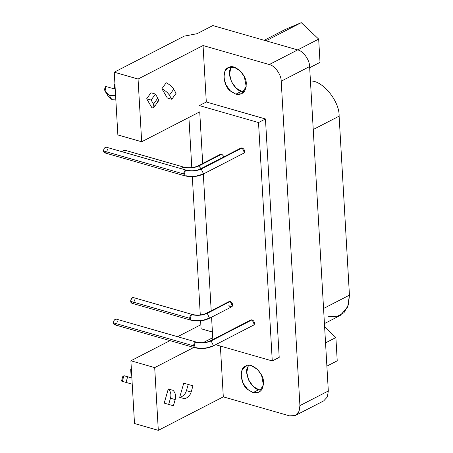 <?xml version="1.0" encoding="UTF-8"?>
<svg xmlns="http://www.w3.org/2000/svg" width="453" height="453" viewBox="0 0 453 453"><rect width="100%" height="100%" fill="white"/><g stroke="black" fill="none" stroke-linecap="round" stroke-linejoin="round"><path stroke-width="0.68" d="M258.748 389.688L261.5 390.061L258.748 389.688L253.454 386.641L248.691 380.192L246.789 372.525L247.916 366.749L248.765 365.356L247.916 366.749C243.431 372.309 251.387 389.167 258.748 389.688L253.068 392.615L258.748 389.688M251.517 365.73L245.577 366.143L242.236 369.676L241.109 375.452L243.012 383.119L247.774 389.569L253.068 392.615L259.003 392.196L263.397 384.857L261.568 375.226L257.581 369.501L251.517 365.73M168.675 404.399L173.397 405.775L175.186 399.58L170.464 398.204L168.675 404.399L164.213 403.119L173.397 405.775L164.213 403.119L168.675 404.399L170.464 398.204L175.186 399.58C176.16 395.877 175.441 392.791 173.018 390.333C175.441 392.791 176.16 395.877 175.186 399.58L173.397 405.775L168.675 404.399M168.295 388.957C170.719 391.42 171.438 394.501 170.464 398.204C171.438 394.501 170.719 391.42 168.295 388.957L164.213 403.119L168.295 388.957L173.018 390.333M192.955 385.82L188.233 384.45L186.443 390.645L191.166 392.021L192.955 385.82L191.166 392.021C190.022 395.673 187.769 397.904 184.405 398.702C187.769 397.904 190.022 395.673 191.166 392.021L186.443 390.645L188.233 384.45L183.765 383.17L179.682 397.326C183.046 396.528 185.3 394.303 186.443 390.645C185.3 394.303 183.046 396.528 179.682 397.326L183.765 383.17L192.955 385.82M153.969 107.304L158.261 101.285L157.803 98.097L153.505 104.116L151.126 100.068L153.505 104.116L157.803 98.097L155.424 94.048L151.126 100.068L155.424 94.048L150.957 92.769L146.664 98.788L151.126 100.068L146.664 98.788L152.1 108.041C154.365 107.808 154.835 106.5 153.505 104.116L153.969 107.304L152.095 108.046L146.664 98.788L150.957 92.769L155.424 94.048L157.803 98.097C159.128 100.481 158.658 101.789 156.393 102.021M176.087 93.273L173.709 89.224L169.411 95.243L171.789 99.292L176.087 93.273L171.789 99.292L169.411 95.243C167.916 92.814 165.407 90.651 161.891 88.76L167.327 98.012L171.789 99.292L167.327 98.012L161.891 88.76C165.407 90.651 167.916 92.814 169.411 95.243L173.709 89.224C172.214 86.795 169.705 84.632 166.183 82.735C169.705 84.632 172.214 86.795 173.709 89.224L176.087 93.273M324.433 323.601L340.248 315.452L347.632 307.094L349.444 295.146L339.121 116.172C339.744 101.342 322.434 80.119 310.475 81.042L310.475 81.042C322.434 80.119 339.744 101.342 339.121 116.172L349.444 295.146L348.482 304.671L344.031 312.638L336.556 316.755L327.938 316.302M349.444 295.146L323.561 308.487L349.444 295.146M339.121 116.172L313.238 129.513L339.121 116.172M285.186 29.49L301.256 22.65L318.674 39.094L320.016 62.378L309.676 67.712L320.016 62.378L318.674 39.094L297.689 49.909L318.674 39.094L301.256 22.65L266.002 40.821L301.256 22.65L285.186 29.49L264.201 40.306L285.186 29.49M324.62 326.902L335.883 337.536L337.225 360.82L326.885 366.149L337.225 360.82L335.883 337.536L325.543 342.864L335.883 337.536L324.62 326.902M188.901 117.429L191.795 167.627L188.901 117.429M192.315 176.659L200.288 314.965L192.315 176.659M200.628 320.826L201.087 328.782L212.423 332.032L201.087 328.782L200.628 320.826M114.275 84.456L114.535 88.969L114.275 84.456L114.966 84.654L114.275 84.456L114.932 84.116L114.275 84.456M111.653 99.337L115.798 99.105L111.653 99.337L109.496 95.657L111.653 99.337L107.769 95.543L111.653 99.337M115.577 95.317L109.496 95.657L105.606 91.863L107.769 95.543L105.09 91.206L105.753 86.449L115.221 89.167L105.753 86.449C104.349 88.595 104.303 90.402 105.606 91.863L109.496 95.657L115.577 95.317M105.09 91.206L107.769 95.543L106.817 93.041M117.865 134.937L141.676 141.766L138.057 79.032L114.247 72.203L117.865 134.937L114.247 72.203L184.207 36.144L197.066 33.698L212.842 25.566L297.672 49.909C303.159 50.889 309.722 60.045 309.609 66.551L328.317 390.984L327.372 396.919L323.702 400.888L327.372 396.919L328.317 390.984L309.609 66.551L281.211 81.189L299.92 405.616L328.317 390.984L299.92 405.616L298.98 411.556L295.305 415.526L289.535 415.86L223.306 396.856L220.379 346.058L223.306 396.856L158.312 430.35L154.694 367.615L130.883 360.781L134.501 423.515L158.312 430.35L223.306 396.856L289.535 415.86C296.217 416.936 299.676 413.521 299.92 405.616L281.211 81.189L309.609 66.551C309.722 60.045 303.159 50.889 297.672 49.909L269.275 64.541C274.767 65.526 281.33 74.677 281.211 81.189C281.33 74.677 274.767 65.526 269.275 64.541L297.672 49.909L212.842 25.566L197.066 33.698L184.207 36.144L114.247 72.203L138.057 79.032L203.052 45.538L269.275 64.541L203.052 45.538L138.057 79.032L141.676 141.766L117.865 134.937M199.728 111.851L141.676 141.766L199.728 111.851L202.701 163.442L199.728 111.851M117.253 321.353L117.202 321.828M117.078 322.406L116.851 323.012M116.455 323.719L115.928 324.308M115.402 324.642L115.011 324.75M114.179 324.529L113.856 324.184M113.737 323.974L113.539 323.397M196.177 342.049L195.345 342.208C200.968 343.453 206.24 343.023 211.16 340.922L213.329 345.509L212.661 346.217L213.329 345.509L211.16 340.922C206.24 343.023 200.968 343.453 195.345 342.208L196.313 342.077L116.172 319.082L114.281 320.061L113.465 322.876L193.612 345.871C193.708 344.042 194.286 342.825 195.345 342.208L193.941 347.089L194.688 347.711L193.612 345.871L113.465 322.876L113.544 321.811M113.68 321.273L113.845 320.832M114.082 320.362L114.422 319.875M114.83 319.461L115.368 319.139M115.877 319.042L116.228 319.099M113.465 322.876L114.547 324.716L194.694 347.711C201.024 349.195 207.015 348.697 212.661 346.217L211.472 346.302C206.551 348.402 201.279 348.827 195.656 347.587M211.16 340.922L209.971 341.007L211.16 340.922L252.111 319.818L211.16 340.922M212.661 346.217L253.612 325.112L254.28 324.405L252.111 319.818L250.928 319.903L209.971 341.007C205.804 342.768 201.251 343.125 196.313 342.077M107.344 149.456L107.293 149.937M107.163 150.509L106.942 151.121M106.546 151.823L106.019 152.412M105.487 152.752L105.096 152.859M104.264 152.633L103.947 152.287M103.828 152.083L103.629 151.506M186.268 170.158L185.436 170.311C191.058 171.557 196.33 171.126 201.251 169.031L203.414 173.618L202.746 174.326L203.414 173.618L201.251 169.031C196.33 171.126 191.058 171.557 185.436 170.311L186.398 170.186L106.257 147.191L104.371 148.165L103.556 150.979L183.697 173.98C183.793 172.151 184.377 170.928 185.436 170.311L184.031 175.192L184.779 175.821L183.697 173.98L103.556 150.979L103.635 149.915M103.771 149.377L103.935 148.941M104.173 148.465L104.507 147.984M104.915 147.57L105.458 147.242M105.968 147.146L106.313 147.202M103.556 150.979L104.643 152.825L184.784 175.821C191.115 177.299 197.1 176.8 202.746 174.326L201.562 174.405C196.642 176.506 191.37 176.936 185.747 175.69M201.251 169.031L200.062 169.111L201.251 169.031L242.202 147.921L201.251 169.031M202.746 174.326L243.703 153.216L244.365 152.514L242.202 147.921L241.013 148.006L200.062 169.111C195.894 170.872 191.336 171.228 186.398 170.186M134.467 299.835L134.416 300.316M134.286 300.888L134.065 301.5M133.669 302.202L133.142 302.797M132.61 303.131L132.219 303.238M131.387 303.012L131.07 302.666M130.951 302.462L130.753 301.885M192.259 314.473L191.426 314.631C197.049 315.871 202.321 315.447 207.242 313.346L209.405 317.932L208.737 318.64L209.405 317.932L207.242 313.346C202.321 315.447 197.049 315.871 191.426 314.631L192.389 314.501L133.38 297.57L131.495 298.544L130.679 301.364L189.688 318.295C189.784 316.466 190.368 315.243 191.426 314.631L190.022 319.507L190.77 320.135L189.688 318.295L130.679 301.364L130.758 300.299M130.894 299.761L131.059 299.32M131.296 298.85L131.63 298.363M132.044 297.949L132.582 297.627M133.091 297.525L133.437 297.587M130.679 301.364L131.761 303.204L190.775 320.135C197.106 321.613 203.091 321.115 208.737 318.64L207.553 318.725C202.633 320.82 197.361 321.251 191.738 320.005M207.242 313.346L206.053 313.431L207.242 313.346L230.271 301.477L207.242 313.346M208.737 318.64L231.772 306.772L232.44 306.064L230.271 301.477L229.082 301.562L206.053 313.431C201.885 315.186 197.327 315.543 192.389 314.501M125.974 152.497L125.94 152.837M122.803 151.512L123.137 151.025M123.544 150.611L124.082 150.288M124.598 150.186L124.943 150.249M122.61 151.88L122.995 151.206L124.886 150.232L183.895 167.163L182.933 167.293C188.556 168.533 193.827 168.108 198.748 166.008L201.019 168.618L198.748 166.008C193.827 168.108 188.556 168.533 182.933 167.293L181.619 168.81L182.933 167.293L183.759 167.134M198.748 166.008L197.559 166.092L198.748 166.008L221.777 154.139L198.748 166.008M219.83 155.141L221.777 154.139L224.048 156.749L221.777 154.139L220.588 154.224L197.559 166.092C193.386 167.848 188.833 168.205 183.895 167.163M215.622 344.693L272.27 360.945L258.521 122.553L199.365 105.577L206.308 101.999L203.052 45.538L206.308 101.999L199.365 105.577L258.521 122.553L265.464 118.975L206.308 101.999L265.464 118.975L258.521 122.553L272.27 360.945L279.207 357.366L265.464 118.975L279.207 357.366L272.27 360.945L215.622 344.693M203.312 174.031L211.194 310.781L203.312 174.031M211.568 317.185L212.853 339.524L211.568 317.185M220.639 158.505L220.079 157.616M228.329 302.479L230.271 301.477C232.179 302.502 232.899 304.031 232.44 306.064C231.251 307.411 229.96 307.038 228.572 304.954M240.26 148.924L242.202 147.921C244.11 148.952 244.83 150.481 244.365 152.514M250.169 320.82L252.111 319.818C254.02 320.843 254.739 322.372 254.28 324.405M131.019 374.829L131.704 375.027L131.019 374.829L130.707 369.455L131.019 374.829M131.398 369.654L130.707 369.455L131.364 369.116L130.707 369.455L131.398 369.654M122.763 381.483L132.236 384.201L122.299 381.335L123.924 375.701L124.388 375.848M123.924 375.701L122.299 381.335L126.025 382.4L127.65 376.766L123.924 375.701L127.65 376.766L126.025 382.4L132.236 384.184L122.299 381.335M131.874 377.983L127.65 376.766L131.874 377.983M130.883 360.781L169.994 340.628L130.883 360.781L154.694 367.615L193.805 347.457L154.694 367.615L158.312 430.35L134.501 423.515L130.883 360.781M177.593 336.709L200.855 324.727L177.593 336.709M203.159 342.638L212.746 337.695L203.159 342.638M161.891 88.76L166.194 82.718M184.416 398.708L179.682 397.326M235.86 94.173L230.175 90.77C222.876 85.64 221.891 68.533 228.833 67.486C234.275 63.261 247.066 75.345 246.245 83.935C246.002 91.834 242.542 95.249 235.86 94.173L241.54 91.246L236.245 88.205L231.483 81.75L229.58 74.088L230.707 68.307L231.557 66.914L230.707 68.307C226.223 73.867 234.184 90.725 241.54 91.246L235.86 94.173L241.794 93.76L246.189 86.421L244.36 76.784L240.379 71.064L234.309 67.287L228.369 67.701L225.028 71.234L223.901 77.016L225.804 84.677L230.566 91.127L235.86 94.173M253.068 392.615L247.383 389.212C240.084 384.082 239.093 366.97 246.041 365.928C251.483 361.704 264.275 373.787 263.453 382.372C263.21 390.276 259.75 393.691 253.068 392.615M244.292 91.619L241.54 91.246L244.292 91.619M121.455 381.098L123.08 375.463M295.469 415.441L323.867 400.809"/></g></svg>
